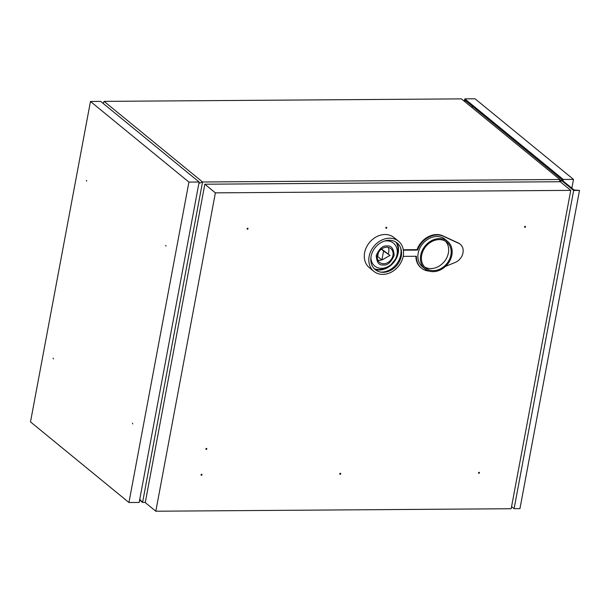 <?xml version="1.0" encoding="UTF-8"?>
<svg xmlns="http://www.w3.org/2000/svg" width="610" height="610" viewBox="0 0 610 610"><rect width="100%" height="100%" fill="white"/><g stroke="black" fill="none" stroke-linecap="round" stroke-linejoin="round"><path stroke-width="0.91" d="M559.446 181.734L559.866 179.493L202.543 181.986L142.58 502.419L145.294 502.404M139.766 499.27L142.58 502.419L139.629 500.002M560.826 181.627L559.866 179.493L461.419 98.881L104.097 101.374L202.543 181.986L198.883 183.366M104.097 101.374L103.159 103.425M390.042 255.437L381.906 259.967L383.576 251.015L390.042 255.437L381.524 249.048M383.576 251.015L381.341 249.185M378.406 252.662L377.681 256.513L381.906 259.967M377.842 260.127A8.898 7.228 129.3 0 0 379.405 260.287A8.898 7.228 129.3 0 0 381.814 259.89M382.462 259.654A8.898 7.228 129.3 0 0 384.513 258.518M388.166 253.905A8.898 7.228 129.3 0 0 388.288 247.37M383.629 263.741A8.898 7.228 -50.7 0 1 379.534 262.361A8.898 7.228 -50.7 0 1 379.58 250.893A8.898 7.228 -50.7 0 1 390.812 248.59A8.898 7.228 -50.7 0 1 392.169 257.839A8.898 7.228 -50.7 0 1 383.629 263.741M424.537 266.906A16.691 13.55 129.3 0 0 448.38 252.959A16.691 13.55 129.3 0 0 445.529 241.27M450.897 255.018A16.691 13.55 -50.7 0 1 440.588 268.758A16.691 13.55 -50.7 0 1 425.719 268.026A16.691 13.55 -50.7 0 1 425.803 246.531A16.691 13.55 -50.7 0 1 446.863 242.208A16.691 13.55 -50.7 0 1 450.897 255.018M384.407 241.08A14.785 12.009 -50.7 0 1 397.041 254.507A14.785 12.009 -50.7 0 1 395.265 259.441L395.593 258.838A17.797 14.457 129.3 0 0 397.735 252.898A17.797 14.457 129.3 0 0 396.004 242.155M374.258 268.713A17.797 14.457 129.3 0 0 390.53 265.022L391.056 264.58A14.785 12.009 -50.7 0 1 381.532 268.339A14.785 12.009 -50.7 0 1 370.91 257.557M451.865 255.01A17.797 14.457 -50.7 0 1 440.87 269.666A17.797 14.457 -50.7 0 1 425.01 268.888A17.797 14.457 -50.7 0 1 425.109 245.96A17.797 14.457 -50.7 0 1 447.565 241.346A17.797 14.457 -50.7 0 1 451.865 255.01M375.188 269.589A18.353 14.907 129.3 0 0 398.223 252.891A18.353 14.907 129.3 0 0 397.041 242.902M445.536 266.349L455.106 262.483A11.125 9.036 129.3 0 0 462.731 253.935A11.125 9.036 129.3 0 0 460.298 244.32L459.795 243.908A11.125 9.036 129.3 0 0 458.194 242.902L442.807 235.834A19.467 15.807 129.3 0 0 417.072 249.665L417.575 250.077L403.378 250.176M417.072 249.665L403.309 249.764M403.179 256.368L416.409 256.276A19.467 15.807 129.3 0 0 421.441 268.125A19.467 15.807 129.3 0 0 429.257 271.114M415.906 256.284A19.467 15.807 129.3 0 0 420.938 267.714L421.441 268.125M460.298 244.32A11.125 9.036 129.3 0 0 458.697 243.314L443.302 236.245A19.467 15.807 129.3 0 0 417.575 250.077M425.01 268.888L422.501 266.829A17.797 14.457 -50.7 0 1 422.593 243.901A17.797 14.457 -50.7 0 1 445.056 239.288L447.565 241.346M380.648 272.098A18.353 14.907 129.3 0 0 400.739 254.95A18.353 14.907 129.3 0 0 400.579 247.751M401.273 256.192A17.24 13.999 129.3 0 0 400.884 248.59A17.24 13.999 129.3 0 0 375.348 247.424A17.24 13.999 129.3 0 0 381.524 272.228A17.24 13.999 129.3 0 0 401.273 256.192M205.86 449.021A0.557 0.45 129.3 0 0 206.348 448.419M478.507 472.918A0.557 0.45 129.3 0 0 478.995 472.323M201.025 474.862A0.557 0.45 129.3 0 0 201.513 474.26M247.065 228.849A0.557 0.45 129.3 0 0 247.553 228.254M385.802 227.881A0.557 0.45 129.3 0 0 386.298 227.286M339.762 473.894A0.557 0.45 129.3 0 0 340.258 473.291M524.547 226.912A0.557 0.45 129.3 0 0 525.035 226.31M570.754 190.366L560.209 181.727L204.838 184.212L145.256 502.579L155.809 511.218L215.383 192.851L570.754 190.366L511.18 508.732L155.809 511.218M403.218 256.177A19.467 15.807 -50.7 0 1 391.193 272.212A19.467 15.807 -50.7 0 1 373.846 271.358A19.467 15.807 -50.7 0 1 373.945 246.28A19.467 15.807 -50.7 0 1 398.513 241.232A19.467 15.807 -50.7 0 1 403.218 256.177M206.454 448.411A0.557 0.45 129.3 0 0 206.005 449.357A0.557 0.45 129.3 0 0 206.706 448.495A0.557 0.45 129.3 0 0 206.454 448.411M479.102 472.308A0.557 0.45 129.3 0 0 478.652 473.253A0.557 0.45 129.3 0 0 479.353 472.399A0.557 0.45 129.3 0 0 479.102 472.308M340.357 473.276A0.557 0.45 129.3 0 0 339.907 474.229A0.557 0.45 129.3 0 0 340.616 473.368A0.557 0.45 129.3 0 0 340.357 473.276M201.62 474.252A0.557 0.45 129.3 0 0 201.17 475.198A0.557 0.45 129.3 0 0 201.872 474.336A0.557 0.45 129.3 0 0 201.62 474.252M247.66 228.239A0.557 0.45 129.3 0 0 247.21 229.185A0.557 0.45 129.3 0 0 247.912 228.331A0.557 0.45 129.3 0 0 247.66 228.239M386.397 227.271A0.557 0.45 129.3 0 0 385.947 228.216A0.557 0.45 129.3 0 0 386.656 227.355A0.557 0.45 129.3 0 0 386.397 227.271M525.141 226.302A0.557 0.45 129.3 0 0 524.692 227.248A0.557 0.45 129.3 0 0 525.393 226.386A0.557 0.45 129.3 0 0 525.141 226.302M204.838 184.212L215.383 192.851M398.513 241.232L393.991 237.534A19.467 15.807 129.3 0 0 369.424 242.582A19.467 15.807 129.3 0 0 369.325 267.66L373.846 271.358M573.491 179.393L563.274 179.47L464.828 98.858L475.045 98.782L573.491 179.393L571.852 188.17M563.274 179.47L563.061 180.575L561.101 180.171L573.659 190.457L579.5 190.411L574.079 189.992L562.71 180.69M464.828 98.858L464.37 101.298M562.565 180.163L465.171 100.33L464.873 101.702M511.576 506.605L514.108 508.671L519.949 508.633L579.5 190.411M560.727 182.154L561.101 180.171M514.108 508.671L573.659 190.457M472.056 107.589L472.239 106.117M165.775 245.388L166.027 246.15L165.775 245.388M132.5 423.172L132.751 423.935L132.5 423.172M53.139 358.192L53.398 358.954L53.139 358.192M86.414 180.4L86.666 181.162L86.414 180.4M188.917 182.085L90.471 101.474L30.5 421.906L128.946 502.518L188.917 182.085L199.135 182.016L139.172 502.442L128.946 502.518M199.135 182.016L100.688 101.397L90.471 101.474M383.393 264.976C379.062 265.548 376.667 262.399 376.225 255.537C379.245 248.644 382.821 245.456 386.954 245.967C391.284 245.395 393.679 248.544 394.129 255.415C391.101 262.3 387.525 265.487 383.393 264.976M395.265 259.441A14.785 12.009 -50.7 0 1 391.056 264.58L395.265 259.441M458.194 242.902L458.697 243.314M443.302 236.245L442.807 235.834M472.163 106.483L471.965 107.52"/></g></svg>

